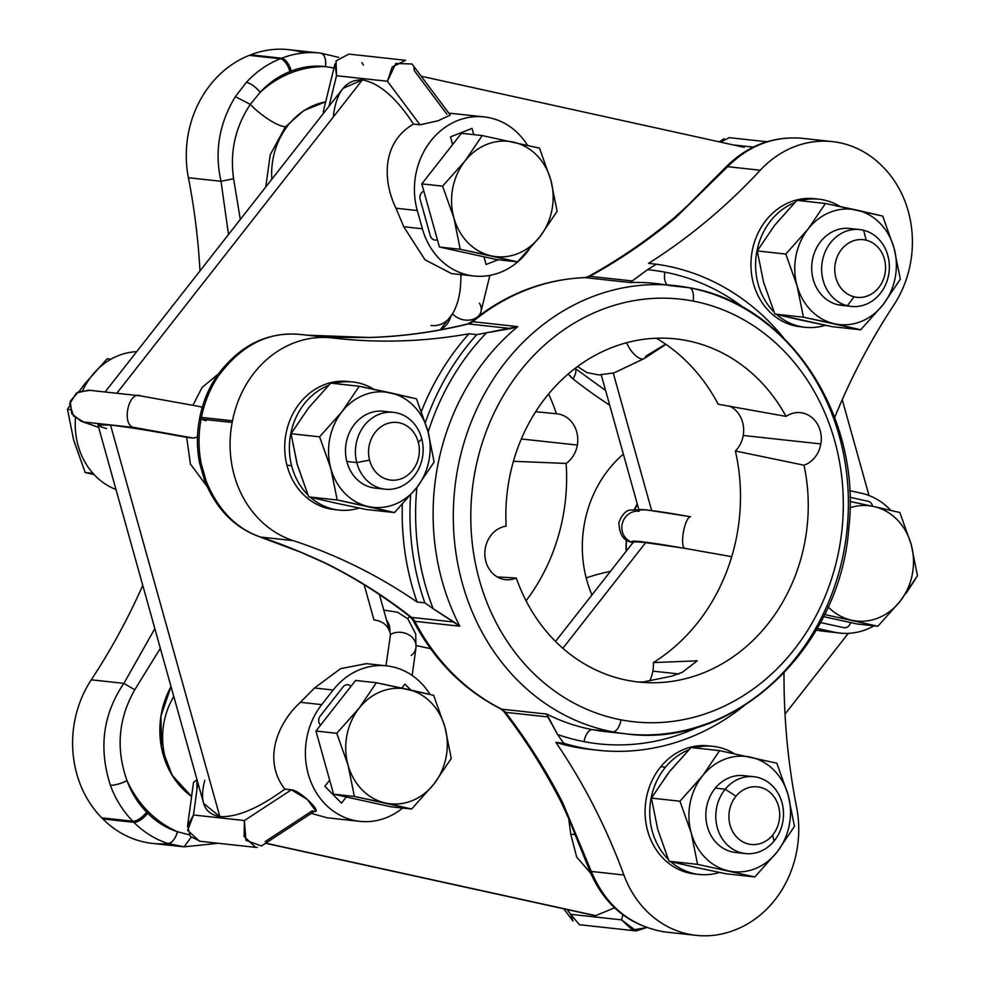 <?xml version="1.0" encoding="UTF-8"?>
<svg xmlns="http://www.w3.org/2000/svg" width="985" height="985" viewBox="0 0 985 985"><rect width="100%" height="100%" fill="white"/><g stroke="black" fill="none" stroke-linecap="round" stroke-linejoin="round"><path stroke-width="1.48" d="M173.791 696.518A70.858 61.981 96.2 0 0 191.619 796.286A70.858 61.981 -83.8 0 1 173.791 696.518M191.595 796.446A80.524 70.427 -83.8 0 1 171.021 686.594L160.998 715.873L161.392 746.987L172.129 775.257L191.595 796.446M204.794 780.366C199.192 801.753 204.215 813.832 219.852 816.614L203.649 803.428L97.983 425.003L110.529 425.052L219.852 816.614C237.04 817.415 258.723 808.242 284.887 789.096L291.375 789.81L244.403 820.542L193.491 814.989L197.874 782.779L193.491 814.989L187.581 825.947L193.516 782.41L197 779.615L196.914 789.835M134.736 689.795L160.346 648.327L134.736 689.795C118.323 718.668 115.75 748.969 127.04 780.699C115.75 748.969 118.323 718.668 134.736 689.795L123.876 683.381L134.736 689.795M177.522 831.746A112.733 98.599 -83.8 0 1 127.04 780.699A112.733 98.599 96.2 0 0 177.522 831.746L189.231 834.824L177.522 831.746A90.189 78.874 -83.8 0 1 147.713 813.253A436.441 381.712 -83.8 0 1 146.667 812.194A90.189 78.874 -83.8 0 1 127.04 780.699C120.33 783.826 114.777 785.341 110.382 785.242C98.488 748.12 102.982 714.162 123.876 683.381L154.842 628.627L123.876 683.381C102.982 714.162 98.488 748.12 110.382 785.242A12.879 3.066 -20 0 0 127.04 780.699A90.189 78.874 96.2 0 0 146.667 812.194A436.441 381.712 96.2 0 0 147.713 813.253A90.189 78.874 96.2 0 0 177.522 831.746A12.879 6.144 107.8 0 1 167.955 843.468C171.932 843.135 175.121 839.232 177.522 831.746M411.262 655.407A16.105 13.162 -172.2 0 0 415.978 647.65A16.105 13.162 -172.2 0 0 408.049 634.402A16.105 13.162 -172.2 0 0 390.516 634.414L389.888 632.136C387.548 625.019 382.242 620.956 373.98 619.947L364.154 584.77M589.88 914.375L595.716 915.656L614.566 907.788L595.716 915.656L265.728 843.16L592.835 915.188L265.544 843.283M265.211 841.572L312.171 810.84C326.133 816.109 300.45 790.142 291.375 789.81L284.887 789.096C258.723 808.242 237.04 817.415 219.852 816.614L110.529 425.052C128.062 427.096 153.451 431.196 186.682 437.352L190.4 464.009L206.924 486.221L190.4 464.009L186.682 437.352C153.451 431.196 128.062 427.096 110.529 425.052C95.237 423.513 93.92 424.707 106.577 428.623M187.581 825.947L190.364 836.45L200.263 841.288M184.047 846.841L167.955 843.468A103.068 90.152 -83.8 0 1 133.898 822.327A12.879 5.097 -44.8 0 0 147.713 813.253A12.879 5.097 135.2 0 1 133.898 822.327A103.068 90.152 96.2 0 0 167.955 843.468L184.06 846.841L191.139 837.312L184.06 846.841L218.313 843.283M568.308 373.931L573.036 378.966A618.42 540.888 96.2 0 0 609.69 405.192A618.42 540.888 -83.8 0 1 573.036 378.966A25.77 22.532 -83.8 0 1 568.308 373.931M623.37 454.159A112.733 98.599 96.2 0 0 586.21 577.986A112.733 98.599 96.2 0 0 591.936 594.965A112.733 98.599 -83.8 0 1 586.21 577.986A112.733 98.599 -83.8 0 1 623.37 454.159M556.414 413.749A183.813 160.777 96.2 0 0 548.62 393.988A183.813 160.777 -83.8 0 1 556.414 413.749L535.692 411.718L556.414 413.749A26.977 23.591 -83.8 0 1 557.067 413.811A26.977 23.591 -83.8 0 1 577.333 445.072A26.977 23.591 96.2 0 0 556.414 413.749M526.064 600.813A183.813 160.777 96.2 0 0 566.141 463.43A26.977 23.591 96.2 0 0 577.333 445.072A26.977 23.591 -83.8 0 1 566.141 463.43A183.813 160.777 -83.8 0 1 526.064 600.813M390.516 634.414L385.985 665.798L390.516 634.414A16.105 13.162 7.8 0 1 408.049 634.402A16.105 13.162 7.8 0 1 415.978 647.65L415.732 634.057L407.852 618.839L397.571 612.239L383.756 610.109M366.469 663.668L340.613 668.655L314.51 687.998L300.388 702.305C276.44 724.184 262.921 761.233 284.887 789.096C262.921 761.233 276.44 724.184 300.388 702.305L321.713 704.62A70.858 61.981 96.2 0 0 309.216 777.251A70.858 61.981 96.2 0 0 359.808 821.355A70.858 61.981 96.2 0 0 402.643 808.045A70.858 61.981 -83.8 0 1 320.617 798.847A70.858 61.981 -83.8 0 1 321.713 704.62L300.388 702.305L314.51 687.998L333.152 690.029L321.713 704.62L333.152 690.029L314.51 687.998L340.564 668.68L366.395 663.656L386.613 665.86A70.858 61.981 96.2 0 0 333.152 690.029A70.858 61.981 -83.8 0 1 430.026 694.437A70.858 61.981 96.2 0 0 386.613 665.86M386.6 620.304A74.084 29.279 135.3 0 1 389.888 632.062A74.084 29.279 -44.7 0 0 386.6 620.304M193.158 438.066L186.682 437.352L193.158 438.066L197.493 437.106L193.158 438.066L134.686 427.552L193.158 438.066M89.881 390.405L78.394 391.858L70.243 401.19L71.72 413.552L81.053 421.235L98.648 427.392L83.762 421.999L134.686 427.552C120.946 426.911 128.05 389.912 140.793 395.958C128.05 389.912 120.946 426.911 134.686 427.552L83.762 421.999L73.432 415.978L69.689 403.702L76.51 392.929L88.416 390.171M115.996 489.508A70.858 61.981 -83.8 0 1 75.488 418.034A70.858 61.981 96.2 0 0 115.996 489.508M82.777 390.38A70.858 61.981 -83.8 0 1 136.693 351.67A70.858 61.981 96.2 0 0 82.777 390.38M96.665 426.665L81.053 421.235M568.727 818.683L570.734 834.147L576.705 857.085L590.803 873.387L576.705 857.085L570.734 834.147L575.068 834.615L570.734 834.147L568.727 818.683M636.212 930.923L579.451 924.73L570.66 914.314L621.572 919.867L636.212 930.923L646.369 927.661L632.407 930.012L621.572 919.867L622.803 914.843L621.572 919.867L570.66 914.314L567.064 909.524L570.66 914.314L572.987 921.049L563.826 908.81M359.808 821.355L327.217 817.796L311.211 813.388M291.375 789.81L307.357 799.537L315.532 810.569L261.419 845.98L245.93 840.291L244.403 820.542L291.375 789.81M255.681 847.359L199.524 841.227L187.63 830.367L193.491 814.989L244.403 820.542L244.095 836.524L255.681 847.359L257.393 847.371M168.263 843.554L168.263 843.554A103.068 90.152 96.2 0 1 102.846 818.941L133.898 822.327A449.32 392.99 -83.8 0 1 132.815 821.231A12.879 5.085 -44.6 0 0 146.667 812.194A12.879 5.085 135.4 0 1 132.815 821.231A103.068 90.152 -83.8 0 1 110.382 785.242A103.068 90.152 96.2 0 0 132.815 821.231L101.763 817.846A103.068 90.152 -83.8 0 1 91.273 679.822L123.876 683.381L91.273 679.822A605.541 529.61 96.2 0 0 142.763 585.361A605.541 529.61 -83.8 0 1 91.273 679.822A103.068 90.152 96.2 0 0 101.763 817.846L132.815 821.231A449.32 392.99 96.2 0 0 133.898 822.327L102.846 818.941A449.32 392.99 -83.8 0 1 101.763 817.846A449.32 392.99 96.2 0 0 102.846 818.941A103.068 90.152 -83.8 0 0 152.564 843.419L183.629 846.804M575.068 368.427A12.879 5.491 128.1 0 1 573.036 378.966A12.879 5.491 -51.9 0 0 575.068 368.427M610.38 571.435A32.209 6.169 -14.4 0 0 586.21 577.986A32.209 6.169 165.6 0 1 610.38 571.435M637.233 503.815L634.475 509.245A80.524 70.427 -83.8 0 1 637.233 503.815M626.398 539.694L626.14 551.329A80.524 70.427 -83.8 0 1 626.398 539.694M233.605 178.728C229.751 151.813 235.316 127.04 250.301 104.385A32.209 9.345 -140.6 0 0 285.379 126.868L270.21 154.793L265.778 186.953L270.21 154.793L285.379 126.868A32.209 9.345 39.4 0 1 250.301 104.385L260.225 92.245A112.733 98.599 -83.8 0 1 325.542 66.635L334.001 67.928L325.542 66.635A112.733 98.599 96.2 0 0 260.225 92.245L250.301 104.385C235.316 127.04 229.751 151.813 233.605 178.728L240.291 219.47L233.605 178.728L221.009 181.277L233.605 178.728M325.703 101.751L303.823 110.579L285.379 126.868L303.811 110.566L325.703 101.751M513.444 461.3L566.141 463.43L513.444 461.3M407.458 618.457A172.56 150.927 96.2 0 0 409.908 616.622A172.56 150.927 -83.8 0 1 407.458 618.457M521.348 438.965L577.333 445.072L521.348 438.965M202.196 407.519L199.77 406.546L202.196 407.519M192.912 405.315L202.122 387.425L218.214 374.078L202.122 387.425L192.912 405.315M199.278 406.473L140.289 395.847L199.278 406.473M140.116 395.822L88.268 390.159M105.087 391.993L343.039 88.367L362.369 79.92L116.796 393.274L362.369 79.92C379.127 82.937 396.179 97.675 413.54 124.098C382.808 141.508 381.885 179.184 395.97 208.229L403.739 226.747L424.978 259.781L451.512 273.571M430.938 325.506C439.248 326.306 445.946 323.142 451.031 316.037A74.084 32.653 68.6 0 1 440.517 329.507A74.084 32.653 -111.4 0 0 451.031 316.037L452.546 313.747C458.16 304.254 460.943 291.819 460.869 276.465L460.894 274.593L460.869 276.465C460.943 291.819 458.16 304.254 452.546 313.747L440.246 329.84M633.121 542.464C633.257 541.688 637.43 541.738 645.667 542.624L562.854 648.29L645.667 542.624L684.501 548.288L731.72 556.685L684.501 548.288L645.667 542.624C637.43 541.738 633.257 541.688 633.121 542.464M839.996 633.084A70.858 61.981 96.2 0 0 874.015 625.832A70.858 61.981 -83.8 0 1 834.233 632.148L817.698 628.516A70.858 61.981 -83.8 0 1 817.218 628.405A70.858 61.981 96.2 0 0 817.698 628.516L834.233 632.148L816.183 630.178L834.233 632.148A70.858 61.981 96.2 0 0 839.996 633.084L819.766 630.794M404.933 684.095L401.831 688.047L404.946 684.095L401.843 688.059L404.946 684.095L410.794 690.017L404.946 684.095M347.902 684.735A6.439 5.639 96.2 0 0 343.039 686.939L320.15 716.132A6.439 5.639 96.2 0 0 320.507 725.206L320.507 725.219A6.439 5.639 -83.8 0 1 320.15 716.132L343.039 686.939A6.439 5.639 -83.8 0 1 347.902 684.735L347.902 684.735A6.439 5.639 96.2 0 0 343.051 686.939L320.174 716.132A6.439 5.639 96.2 0 0 320.519 725.206L320.519 725.206A6.439 5.639 -83.8 0 1 320.174 716.132L343.051 686.939A6.439 5.639 -83.8 0 1 351.029 686.274A6.439 5.639 96.2 0 0 347.914 684.735L347.914 684.735M329.667 780.132L324.841 786.289L341.487 803.12L324.841 786.289L329.667 780.132L324.853 786.289L341.5 803.12L346.314 796.976L341.5 803.12L324.853 786.289L329.667 780.145L333.583 794.181L390.848 806.764L411.644 809.03L433.954 784.011L451.278 758.462L444.961 727.152L433.646 695.299L376.381 682.728L355.585 680.463L315.951 731.03L329.667 780.145L315.951 731.03L355.585 680.463L376.381 682.728L359.057 708.277L336.747 733.296L315.951 731.03L336.747 733.296L348.062 765.148L354.378 796.446L333.583 794.181L329.667 780.145M228.495 234.528L221.009 181.277L228.495 234.528M188.406 177.731L221.009 181.277C214.336 151.628 219.126 123.408 235.366 96.629L250.301 104.385L235.366 96.629L246.361 82.371C250.584 83.319 255.201 86.618 260.225 92.245A90.189 78.874 -83.8 0 1 289.935 71.585A436.441 381.712 -83.8 0 1 291.301 71.055A90.189 78.874 -83.8 0 1 325.542 66.635C326.097 58.817 324.533 54.335 320.851 53.165A103.068 90.152 96.2 0 0 319.866 53.055A103.068 90.152 96.2 0 0 281.71 58.213L250.67 54.828A103.068 90.152 -83.8 0 1 288.827 49.669L319.866 53.055A103.068 90.152 -83.8 0 1 320.851 53.165A12.879 6.242 96.9 0 1 320.888 53.165A12.879 6.242 96.9 0 1 325.542 66.635A90.189 78.874 96.2 0 0 291.301 71.055A436.441 381.712 96.2 0 0 289.935 71.585A90.189 78.874 96.2 0 0 260.225 92.245A12.879 4.026 -137.3 0 0 246.361 82.371L235.366 96.629C219.126 123.408 214.336 151.628 221.009 181.277L188.406 177.731A605.541 529.61 -83.8 0 1 199.98 270.912A605.541 529.61 96.2 0 0 188.406 177.731A103.068 90.152 -83.8 0 1 249.267 55.382A103.068 90.152 96.2 0 0 188.406 177.731M473.92 276.009A70.858 61.981 96.2 0 0 528.97 249.722A70.858 61.981 -83.8 0 1 469.34 275.308A70.858 61.981 -83.8 0 1 422.38 228.779L417.295 210.556A70.858 61.981 -83.8 0 1 449.172 124.738A70.858 61.981 -83.8 0 1 527.517 145.312A70.858 61.981 96.2 0 0 484.189 116.895A70.858 61.981 96.2 0 0 417.295 210.556L395.97 208.229L417.295 210.556L422.38 228.779L403.739 226.747L422.38 228.779A70.858 61.981 96.2 0 0 473.92 276.009L451.364 273.547L424.904 259.708L403.739 226.747L395.97 208.229C381.885 179.184 382.808 141.508 413.54 124.098L420.016 124.799L387.425 81.263L336.513 75.71L329.015 106.269L336.513 75.71L387.425 81.263L420.016 124.799L413.54 124.098C396.179 97.663 379.127 82.937 362.369 79.92C346.301 79.366 336.661 91.174 333.435 115.368M271.823 179.245A70.858 61.981 -83.8 0 1 325.666 101.898A70.858 61.981 96.2 0 0 271.823 179.245M328.276 107.205L323.548 113.238L323.265 111.674L335.023 63.742L336.513 75.71L336.045 60.922L348.788 54.101L405.549 60.294L392.165 67.042L387.425 81.263L395.785 63.471L412.013 63.976L450.268 115.097L438.017 120.81L420.016 124.799L438.054 120.798L450.268 115.085M489.877 275.394L481.012 311.519A16.105 12.263 -166.2 0 1 468.909 320.125A16.105 12.263 -166.2 0 1 452.546 313.747A16.105 12.263 13.8 0 0 468.909 320.125A16.105 12.263 13.8 0 0 481.012 311.519A16.105 12.263 13.8 0 0 479.399 303.22M460.869 276.465L461.312 274.63L460.869 276.465M460.906 273.165L461.657 273.251M448.791 113.115L484.189 116.895M633.096 542.452A74.084 3.386 10.9 0 1 680.019 547.586A74.084 3.386 -169.1 0 0 633.096 542.452M686.139 515.992L690.596 516.768A16.105 4.469 100.2 0 0 683.59 531.1A16.105 4.469 100.2 0 0 684.501 548.288A16.105 4.469 -79.8 0 1 683.59 531.1A16.105 4.469 -79.8 0 1 690.596 516.768L686.139 515.992A74.084 3.386 -169.1 0 0 639.228 510.883L639.327 511.178A16.105 15.452 -70.1 0 0 622.274 523.663A16.105 15.452 -70.1 0 0 631.865 542.267A16.105 15.452 -70.1 0 0 632.961 542.624A16.105 15.452 109.9 0 1 631.865 542.267L633.232 542.698M626.46 550.923A70.858 61.981 -83.8 0 1 626.485 539.743A70.858 61.981 96.2 0 0 626.46 550.923M634.919 509.22A70.858 61.981 -83.8 0 1 637.455 504.628A70.858 61.981 96.2 0 0 634.919 509.22M890.859 510.39A70.858 61.981 96.2 0 0 861.124 493.153L849.649 490.629L861.124 493.153A70.858 61.981 -83.8 0 1 890.859 510.39M304.18 52.907A103.068 90.152 96.2 0 0 250.67 54.828A449.32 392.99 96.2 0 0 249.267 55.382L280.319 58.768A103.068 90.152 96.2 0 0 246.361 82.371A103.068 90.152 -83.8 0 1 280.319 58.768A12.879 5.676 68.5 0 1 289.935 71.585A12.879 5.676 -111.5 0 0 280.319 58.768A449.32 392.99 -83.8 0 1 281.71 58.213A12.879 5.688 68.7 0 1 291.301 71.055A12.879 5.688 -111.3 0 0 281.71 58.213A103.068 90.152 -83.8 0 1 319.866 53.055L320.888 53.165M446.931 114.248L414.34 70.698L413.934 68.1M363.428 65.158L361.975 62.609M421.174 76.214L744.34 147.368M713.485 179.418L694.487 198.773L713.485 179.418M483.967 256.802L486.11 264.485L483.967 256.802M472.012 128.419L450.477 136.866L452.62 144.549L450.477 136.866L472.024 128.419L450.477 136.866L452.632 144.536L450.49 136.866L472.024 128.419L473.76 134.637L472.024 128.419M423.833 191.127L423.821 191.139A6.439 5.639 96.2 0 0 420.139 199.327L430.31 235.784A6.439 5.639 96.2 0 0 435.013 240.081A6.439 5.639 -83.8 0 1 435.001 240.081A6.439 5.639 -83.8 0 1 430.31 235.784L420.139 199.327A6.439 5.639 -83.8 0 1 423.821 191.139L423.833 191.139A6.439 5.639 96.2 0 0 420.152 199.327L430.334 235.784A6.439 5.639 96.2 0 0 435.013 240.081A6.439 5.639 96.2 0 0 437.414 239.749L439.433 247.026L483.98 256.814L486.11 264.485L498.151 259.769L486.122 264.485L483.98 256.814L496.711 259.609L439.433 247.026L460.229 249.291L517.494 261.875L496.711 259.609L517.494 261.875L539.805 236.856L557.128 211.295L550.812 179.996L539.497 148.144L482.231 135.561L461.436 133.295L421.802 183.875L437.414 239.749A6.439 5.639 -83.8 0 1 430.334 235.784L420.152 199.327A6.439 5.639 -83.8 0 1 423.833 191.139L421.802 183.875L442.597 186.14L453.913 217.98L460.229 249.291L439.433 247.026L423.833 191.139M613.261 373.106L651.627 510.501L613.261 373.106M665.934 344.356L644.288 358.528A16.105 6.76 -123.2 0 1 626.62 342.731A16.105 6.76 56.8 0 0 644.288 358.528A16.105 6.76 56.8 0 0 645.754 356.188L665.638 344.159M915.434 579.106L905.991 593.462L915.434 579.106M820.456 622.532L843.726 627.642A6.439 5.639 96.2 0 0 844.256 627.728A6.439 5.639 -83.8 0 1 844.243 627.728A6.439 5.639 -83.8 0 1 843.726 627.642L820.456 622.532L843.739 627.642A6.439 5.639 96.2 0 0 844.256 627.728A6.439 5.639 96.2 0 0 850.474 622.532A6.439 5.639 -83.8 0 1 843.739 627.642L820.456 622.532M281.71 58.213A449.32 392.99 96.2 0 0 280.319 58.768L249.267 55.382A449.32 392.99 -83.8 0 1 250.67 54.828L281.71 58.213M734.49 145.054L753.377 147.11L734.49 145.054M872.513 506.241A6.439 5.639 96.2 0 0 868.179 501.279L849.907 497.265L868.179 501.279A6.439 5.639 -83.8 0 1 872.513 506.241M346.314 796.976L333.583 794.181L354.378 796.446L411.644 809.03L390.848 806.764L346.314 796.976M724.123 138.713L720.626 142L729.319 137.666L766.687 141.742M823.522 616.61L857.061 623.985L823.522 616.61M444.961 727.152L451.278 758.462L433.954 784.011A57.98 50.703 96.2 0 0 444.961 727.152A57.98 50.703 96.2 0 0 408.677 689.562L433.646 695.299L444.961 727.152A57.98 50.703 -83.8 0 1 433.954 784.011L411.644 809.03L385.504 803.009A57.98 50.703 96.2 0 0 433.954 784.011A57.98 50.703 -83.8 0 1 385.504 803.009L354.378 796.446L348.062 765.148L336.747 733.296L359.057 708.277L376.381 682.728L408.677 689.562A57.98 50.703 96.2 0 0 407.507 689.291A57.98 50.703 96.2 0 0 359.057 708.277A57.98 50.703 96.2 0 0 348.062 765.148A57.98 50.703 96.2 0 0 384.335 802.738L384.335 802.738A57.98 50.703 96.2 0 0 385.504 803.009A57.98 50.703 -83.8 0 1 384.335 802.738A57.98 50.703 -83.8 0 1 348.062 765.148A57.98 50.703 -83.8 0 1 359.057 708.277A57.98 50.703 -83.8 0 1 407.507 689.291A57.98 50.703 -83.8 0 1 408.677 689.562A57.98 50.703 -83.8 0 1 444.961 727.152M260.619 537.071L259.88 536.899C234.578 527.8 216.158 509.023 204.609 480.581L206.284 481.419C218.214 510.131 236.326 528.674 260.619 537.071C280.257 543.486 302.038 552.228 325.973 563.334L325.013 563.051A12.879 5.947 -63.6 0 0 325.973 563.334C302.038 552.228 280.257 543.486 260.619 537.071C236.326 528.674 218.214 510.131 206.284 481.419L204.609 480.581L199.61 463.11L201.236 463.787L206.284 481.419L201.236 463.787A103.068 90.152 -83.8 0 1 201.125 419.044L232.177 422.43A103.068 90.152 96.2 0 0 293.222 540.63L260.619 537.071L293.222 540.63A605.541 529.61 -83.8 0 1 417.061 602.007L424.831 602.857A605.541 529.61 -83.8 0 1 433.166 608.718L453.999 622.027L411.595 617.398A605.541 529.61 96.2 0 0 325.973 563.334A605.541 529.61 -83.8 0 1 411.595 617.398A12.879 5.491 128.1 0 1 410.228 616.869A12.879 5.491 -51.9 0 0 411.595 617.398A12.879 11.266 -83.8 0 1 414.796 621.301A12.879 3.78 152.6 0 1 413.109 620.439A12.879 3.78 -27.4 0 0 414.796 621.301A225.466 197.197 96.2 0 0 501.685 709.163A12.879 5.935 116.6 0 1 500.712 708.88A12.879 5.935 -63.4 0 0 501.685 709.163A12.879 11.266 -83.8 0 1 505.465 712.315A12.879 4.617 142.3 0 1 503.827 711.527A12.879 4.617 -37.7 0 0 505.465 712.315A605.541 529.61 -83.8 0 1 562.657 802.652L591.308 871.442L589.843 871.159C604.371 905.338 629.119 925.568 664.112 931.859L664.075 931.847A12.879 6.242 -83.1 0 0 664.112 931.859C630.031 925.801 605.738 905.671 591.308 871.442C605.738 905.671 630.031 925.801 664.149 931.859A103.068 90.152 96.2 0 0 665.134 931.97A103.068 90.152 -83.8 0 1 664.149 931.859A12.879 6.242 -83.1 0 0 664.149 931.859L696.173 935.356A103.068 90.152 96.2 0 0 734.33 930.185A103.068 90.152 -83.8 0 1 623.899 875L591.308 871.442L562.657 802.652A12.879 3.755 152.8 0 1 560.982 801.802L562.657 802.652A605.541 529.61 96.2 0 0 505.465 712.315L547.869 716.932L557.559 734.49A605.541 529.61 -83.8 0 1 563.654 743.232L555.897 742.382A605.541 529.61 -83.8 0 1 623.899 875A103.068 90.152 96.2 0 0 696.173 935.356M652.858 671.13A32.209 28.171 -83.8 0 1 649.681 680.955A32.209 28.171 96.2 0 0 652.858 671.13A32.209 28.171 96.2 0 0 653.326 662.585A32.209 28.171 -83.8 0 1 652.858 671.13L678.948 673.974L652.858 671.13M735.044 544.176A183.813 160.777 -83.8 0 1 653.326 662.585A183.813 160.777 96.2 0 0 735.044 544.176A183.813 160.777 96.2 0 0 735.389 450.995A183.813 160.777 -83.8 0 1 735.044 544.176M743.219 435.469A26.977 23.591 -83.8 0 1 735.389 450.995A26.977 23.591 96.2 0 0 743.219 435.469A26.977 23.591 96.2 0 0 729.269 405.943A26.977 23.591 -83.8 0 1 743.219 435.469L820.837 443.94L743.219 435.469M656.33 338.237A183.813 160.777 -83.8 0 1 718.188 404.244A183.813 160.777 96.2 0 0 656.33 338.237M368.833 337.535L306.938 335.183M299.834 334.408C268.24 331.379 241.017 345.366 218.153 376.356L216.343 376.824A12.879 3.177 33.6 0 1 218.153 376.356C241.017 345.366 268.24 331.379 299.834 334.408M200.866 461.854L199.61 462.975M199.61 463.098L199.61 463.11A12.879 2.118 168.7 0 0 201.236 463.787A103.068 90.152 96.2 0 1 201.125 419.044L205.951 420.767M452.632 144.536L461.436 133.295L482.231 135.561L464.908 161.121L442.597 186.14L421.802 183.875L452.632 144.536M873.72 506.512L849.981 501.463L873.72 506.512A57.98 50.703 96.2 0 0 849.957 507.78A57.98 50.703 -83.8 0 1 873.72 506.512L899.847 512.52L873.72 506.512A57.98 50.703 -83.8 0 1 911.162 544.373L899.847 512.52L911.162 544.373A57.98 50.703 96.2 0 0 873.72 506.512M824.58 614.492L877.857 626.251L857.061 623.985L877.857 626.251L900.167 601.232L917.491 575.683L911.162 544.373L917.491 575.683L900.167 601.232L877.857 626.251L824.58 614.492M369.252 337.486C402.225 336.476 434.927 331.97 467.37 323.991L470.99 322.107C505.096 294.293 543.018 279.457 584.745 277.61L588.267 276.588C618.395 260.028 647.01 240.451 674.109 217.87L687.345 205.877L726.191 166.773L727.644 166.674C748.538 145.78 772.966 136.275 800.953 138.183L800.953 138.183C772.966 136.275 748.538 145.78 727.644 166.674L675.87 217.451L674.109 217.87A12.879 4.629 50.2 0 1 675.87 217.451A605.541 529.61 -83.8 0 1 589.806 276.317A12.879 5.331 -118.8 0 0 588.267 276.588A12.879 5.331 61.2 0 1 589.806 276.317A12.879 11.266 -83.8 0 1 585.176 277.622A12.879 6.193 -92 0 0 584.745 277.61A12.879 6.193 88 0 1 585.176 277.622A225.466 197.197 96.2 0 0 472.751 321.701A12.879 4.642 -129.6 0 0 470.99 322.107A12.879 4.642 50.4 0 1 472.751 321.701A12.879 11.266 -83.8 0 1 468.38 323.93A12.879 5.947 -103.8 0 0 467.37 323.991A12.879 5.947 76.2 0 1 468.38 323.93A605.541 529.61 -83.8 0 1 369.671 337.51A12.879 6.205 -91.8 0 0 369.252 337.486L343.137 337.461L316.973 336.07L306.926 335.171L369.671 337.51A605.541 529.61 96.2 0 0 468.38 323.93L510.772 328.559L486.553 332.77A605.541 529.61 -83.8 0 1 476.715 334.629L468.958 333.78A605.541 529.61 -83.8 0 1 336.168 338.384A605.541 529.61 -83.8 0 1 332.438 337.954A103.068 90.152 96.2 0 0 331.797 337.88A103.068 90.152 96.2 0 0 232.497 420.792L201.445 417.406A103.068 90.152 -83.8 0 1 218.153 376.356A103.068 90.152 96.2 0 0 201.445 417.406L199.82 417.381L201.445 417.406A449.32 392.99 96.2 0 0 201.125 419.044A449.32 392.99 -83.8 0 1 201.445 417.406L232.497 420.792A103.068 90.152 -83.8 0 1 332.438 337.954A605.541 529.61 96.2 0 0 468.958 333.78A244.797 214.102 96.2 0 0 421.457 411.311A244.797 214.102 -83.8 0 1 468.958 333.78L476.715 334.629A605.541 529.61 96.2 0 0 486.553 332.77L517.765 326.614A225.466 197.197 96.2 0 0 459.81 626.201L414.796 621.301A12.879 11.266 96.2 0 0 411.595 617.398L453.999 622.027L459.81 626.201L433.166 608.718A238.345 208.463 -83.8 0 1 416.889 487.44A238.345 208.463 96.2 0 0 433.166 608.718A605.541 529.61 96.2 0 0 424.831 602.857A244.797 214.102 -83.8 0 1 410.597 495.135A244.797 214.102 96.2 0 0 424.831 602.857L417.061 602.007A605.541 529.61 96.2 0 0 293.222 540.63A103.068 90.152 -83.8 0 1 232.177 422.43A449.32 392.99 -83.8 0 1 232.497 420.792A449.32 392.99 96.2 0 0 232.177 422.43L199.499 419.019C196.704 433.794 196.741 448.495 199.61 463.11M516.3 578.01A26.977 23.591 -83.8 0 1 505.551 579.673A26.977 23.591 -83.8 0 1 485.285 548.411A26.977 23.591 -83.8 0 1 506.142 526.138A172.56 150.927 -83.8 0 1 686.299 340.49A172.56 150.927 -83.8 0 1 694.536 342.349A172.56 150.927 -83.8 0 1 786.067 416.396L718.188 404.244L786.067 416.396A26.977 23.591 -83.8 0 1 800.571 412.666A26.977 23.591 -83.8 0 1 820.837 443.94A26.977 23.591 -83.8 0 1 804.031 465.215L735.389 450.995L804.031 465.215A172.56 150.927 -83.8 0 1 657.426 682.691A172.56 150.927 -83.8 0 1 627.802 680.413A172.56 150.927 -83.8 0 1 516.3 578.01A172.56 150.927 96.2 0 0 627.802 680.413A172.56 150.927 96.2 0 0 804.031 465.215A26.977 23.591 96.2 0 0 820.837 443.94A26.977 23.591 96.2 0 0 811.505 417.221A26.977 23.591 96.2 0 0 786.067 416.396A172.56 150.927 96.2 0 0 686.299 340.49A172.56 150.927 96.2 0 0 506.142 526.138A26.977 23.591 96.2 0 0 485.285 548.411A26.977 23.591 96.2 0 0 492.992 573.713A26.977 23.591 96.2 0 0 516.3 578.01L497.277 576.939M638.871 682.051L643.451 681.916L671.733 676.153L682.137 672.398L697.282 660.812L653.326 662.585L697.282 660.812L682.137 672.398L671.733 676.153L643.451 681.916M538.992 237.89L517.494 261.875L491.355 255.854A57.98 50.703 96.2 0 0 538.992 237.877L538.992 237.877A57.98 50.703 96.2 0 0 539.805 236.856L538.992 237.89A57.98 50.703 -83.8 0 1 491.355 255.854L460.229 249.291L453.913 217.98A57.98 50.703 96.2 0 0 491.355 255.854A57.98 50.703 -83.8 0 1 453.913 217.98L442.597 186.14L464.908 161.121A57.98 50.703 96.2 0 0 453.913 217.98A57.98 50.703 -83.8 0 1 464.908 161.121L482.231 135.561L539.497 148.144L550.812 179.996L557.128 211.295L539.805 236.856A57.98 50.703 96.2 0 0 550.812 179.996A57.98 50.703 96.2 0 0 513.357 142.123A57.98 50.703 96.2 0 0 465.733 160.099L465.733 160.099A57.98 50.703 96.2 0 0 464.908 161.121A57.98 50.703 -83.8 0 1 465.733 160.099A57.98 50.703 -83.8 0 1 513.357 142.123A57.98 50.703 -83.8 0 1 550.812 179.996A57.98 50.703 -83.8 0 1 539.805 236.856A57.98 50.703 -83.8 0 1 538.992 237.877M591.308 871.442L623.899 875A605.541 529.61 96.2 0 0 555.897 742.382A244.797 214.102 96.2 0 0 575.191 747.159A244.797 214.102 96.2 0 0 594.041 749.782M735.733 929.643A103.068 90.152 96.2 0 0 796.594 807.294A605.541 529.61 -83.8 0 1 784.023 673.063A605.541 529.61 96.2 0 0 796.594 807.294A103.068 90.152 -83.8 0 1 735.733 929.643A449.32 392.99 -83.8 0 1 734.33 930.185A449.32 392.99 96.2 0 0 735.733 929.643M828.126 606.895A57.98 50.703 96.2 0 0 851.717 620.23A57.98 50.703 96.2 0 0 900.167 601.232A57.98 50.703 96.2 0 0 911.507 545.665L911.507 545.665A57.98 50.703 96.2 0 0 911.162 544.373A57.98 50.703 -83.8 0 1 911.507 545.665A57.98 50.703 -83.8 0 1 900.167 601.232A57.98 50.703 -83.8 0 1 851.717 620.23A57.98 50.703 -83.8 0 1 828.126 606.895M402.336 504.394A244.797 214.102 96.2 0 0 417.061 602.007A244.797 214.102 -83.8 0 1 402.336 504.394M350.475 381.786A64.419 56.342 96.2 0 0 286.943 465.191A64.419 56.342 96.2 0 0 336.513 509.762M428.179 432.058A238.345 208.463 -83.8 0 1 486.553 332.77A238.345 208.463 96.2 0 0 428.179 432.058M425.36 422.553A244.797 214.102 -83.8 0 1 476.715 334.629A244.797 214.102 96.2 0 0 425.36 422.553M597.92 750.25L590.15 749.4A244.797 214.102 -83.8 0 1 575.191 747.159L582.96 747.997A244.797 214.102 96.2 0 0 597.92 750.25A244.797 214.102 96.2 0 0 743.675 706.085A244.797 214.102 -83.8 0 1 582.96 747.997A244.797 214.102 -83.8 0 1 563.654 743.232A244.797 214.102 96.2 0 0 582.96 747.997L575.191 747.159A244.797 214.102 -83.8 0 1 555.897 742.382L563.654 743.232A605.541 529.61 96.2 0 0 557.559 734.49L546.712 714.076L547.869 716.932L505.465 712.315A12.879 11.266 96.2 0 0 501.685 709.163L546.712 714.076A225.466 197.197 96.2 0 0 592.441 729.651A225.466 197.197 96.2 0 0 606.218 731.707A225.466 197.197 -83.8 0 1 592.441 729.651L612.621 731.843A225.466 197.197 96.2 0 0 626.398 733.911A225.466 197.197 96.2 0 0 845.893 539.054A225.466 197.197 96.2 0 0 689.057 287.706L668.877 285.502L689.057 287.706A225.466 197.197 96.2 0 0 675.279 285.638A225.466 197.197 96.2 0 0 455.784 480.495A225.466 197.197 96.2 0 0 612.621 731.843L592.441 729.651A225.466 197.197 -83.8 0 1 546.712 714.076L501.685 709.163A225.466 197.197 -83.8 0 1 414.796 621.301L459.81 626.201A225.466 197.197 -83.8 0 1 517.765 326.614L472.751 321.701A225.466 197.197 -83.8 0 1 585.176 277.622A12.879 11.266 96.2 0 0 589.806 276.317A605.541 529.61 96.2 0 0 675.87 217.451L727.644 166.674L760.248 170.233A605.541 529.61 -83.8 0 1 648.561 263.364L656.318 264.214A605.541 529.61 -83.8 0 1 647.49 269.668L632.21 280.947L589.806 276.317L632.21 280.947L630.191 282.535L585.176 277.622L630.191 282.535A225.466 197.197 -83.8 0 1 655.099 283.434A225.466 197.197 -83.8 0 1 665.158 284.837A225.466 197.197 96.2 0 0 655.099 283.434A225.466 197.197 96.2 0 0 630.191 282.535L647.49 269.668A605.541 529.61 96.2 0 0 656.318 264.214A244.797 214.102 -83.8 0 1 665.946 265.79A244.797 214.102 -83.8 0 1 783.801 338.089A244.797 214.102 96.2 0 0 665.946 265.79A244.797 214.102 96.2 0 0 656.318 264.214L648.561 263.364A605.541 529.61 96.2 0 0 760.248 170.233A103.068 90.152 -83.8 0 1 882.154 166.083A449.32 392.99 -83.8 0 1 883.237 167.179A103.068 90.152 -83.8 0 1 893.727 305.202A103.068 90.152 96.2 0 0 883.237 167.179A449.32 392.99 96.2 0 0 882.154 166.083A103.068 90.152 96.2 0 0 832.436 141.606A103.068 90.152 96.2 0 0 760.248 170.233L727.644 166.674M834.664 417.492A605.541 529.61 -83.8 0 1 893.727 305.202A605.541 529.61 96.2 0 0 834.664 417.492M726.191 166.773C747.27 145.805 772.191 136.275 800.94 138.171L832.436 141.606M516.349 327.192L510.772 328.559L468.38 323.93A12.879 11.266 96.2 0 0 472.751 321.701L517.765 326.614M693.083 301.078A212.588 185.931 -83.8 0 1 839.799 545.468A212.588 185.931 -83.8 0 1 621.018 719.838A212.588 185.931 -83.8 0 1 474.302 475.435A212.588 185.931 -83.8 0 1 693.083 301.078A12.879 6.23 -79.2 0 0 689.291 287.743A12.879 6.23 -79.2 0 0 689.057 287.706A12.879 6.23 100.8 0 1 689.291 287.743A12.879 6.23 100.8 0 1 693.083 301.078A212.588 185.931 96.2 0 0 474.302 475.435A212.588 185.931 96.2 0 0 621.018 719.838A212.588 185.931 96.2 0 0 839.799 545.468A212.588 185.931 96.2 0 0 693.083 301.078M710.825 746.162A64.419 56.342 96.2 0 0 660.824 766.687A64.419 56.342 96.2 0 0 648.721 834.381A64.419 56.342 96.2 0 0 696.875 874.138M557.559 734.49A238.345 208.463 96.2 0 0 584.043 741.656A238.345 208.463 96.2 0 0 698.796 726.782A238.345 208.463 -83.8 0 1 584.043 741.656A238.345 208.463 -83.8 0 1 557.559 734.49M592.441 729.651A12.879 6.23 -79.2 0 0 584.043 741.656A12.879 6.23 100.8 0 1 592.441 729.651M606.218 731.707L626.398 733.911A225.466 197.197 -83.8 0 1 612.621 731.843A12.879 6.23 -79.2 0 0 621.018 719.838A12.879 6.23 100.8 0 1 612.621 731.843A225.466 197.197 -83.8 0 1 455.784 480.495A225.466 197.197 -83.8 0 1 675.279 285.638A225.466 197.197 -83.8 0 1 689.057 287.706M667.153 284.751A12.879 6.23 100.8 0 1 664.85 272.143A238.345 208.463 -83.8 0 1 744.426 308.207A238.345 208.463 96.2 0 0 664.85 272.143A238.345 208.463 96.2 0 0 647.49 269.668A238.345 208.463 -83.8 0 1 664.85 272.143A12.879 6.23 -79.2 0 0 667.153 284.751M816.676 199.007A64.419 56.342 96.2 0 0 752.097 251.557A64.419 56.342 96.2 0 0 793.848 325.616A64.419 56.342 96.2 0 0 802.726 326.983M110.985 359.193L107.143 358.774L84.833 383.781A57.98 50.703 96.2 0 0 84.833 383.781A57.98 50.703 96.2 0 0 84.821 383.805A57.98 50.703 -83.8 0 1 84.858 383.768L107.143 358.774L110.985 359.193M94.141 474.635L85.153 472.492L92.984 473.354L85.153 472.492L73.481 439.359A57.98 50.703 96.2 0 0 73.838 440.652L85.153 472.492L94.141 474.635M67.509 409.341L69.566 405.918L67.509 409.341L70.083 409.625L67.509 409.341L73.481 439.359L67.509 409.341M79.009 391.562L84.833 383.781L79.009 391.562M73.481 439.359L73.838 440.652A57.98 50.703 -83.8 0 1 73.493 439.347M825.553 200.374A64.419 56.342 -83.8 0 1 840.045 206.505A64.419 56.342 96.2 0 0 825.553 200.374A64.419 56.342 96.2 0 0 819.015 199.204A64.419 56.342 96.2 0 0 800.3 200.743A64.419 56.342 -83.8 0 1 825.553 200.374M805.053 327.291L800.386 326.774A64.419 56.342 -83.8 0 1 793.848 325.616L798.515 326.121A64.419 56.342 96.2 0 0 805.053 327.291A64.419 56.342 96.2 0 0 825.393 325.284A64.419 56.342 -83.8 0 1 798.515 326.121A64.419 56.342 -83.8 0 1 776.648 314.51A64.419 56.342 96.2 0 0 798.515 326.121L793.848 325.616A64.419 56.342 -83.8 0 1 751.875 252.874A64.419 56.342 -83.8 0 1 814.361 198.699L819.015 199.204M774.05 312.073A64.419 56.342 -83.8 0 1 794.673 202.639A64.419 56.342 96.2 0 0 774.05 312.073M774.579 225.38A57.98 50.703 96.2 0 0 774.555 225.405A57.98 50.703 96.2 0 0 774.579 225.38A57.98 50.703 -83.8 0 1 774.604 225.356L757.256 250.941L763.584 282.239A57.98 50.703 96.2 0 0 763.597 282.276A57.98 50.703 -83.8 0 1 763.584 282.239L774.887 314.092L801.027 320.113A57.98 50.703 -83.8 0 1 799.869 319.842A57.98 50.703 96.2 0 0 801.027 320.113L832.165 326.675L774.887 314.092L763.584 282.239A57.98 50.703 -83.8 0 1 763.572 282.202A57.98 50.703 96.2 0 0 763.584 282.239L757.256 250.941L785.796 254.056L797.111 285.896L803.428 317.207L774.887 314.092L803.428 317.207L860.693 329.79L832.165 326.675L860.693 329.79L883.016 304.771L900.327 279.211L894.011 247.912L882.695 216.06L825.43 203.476L796.89 200.361L774.579 225.38A57.98 50.703 -83.8 0 1 774.579 225.38L796.89 200.361L825.43 203.476L808.106 229.037L785.796 254.056L757.256 250.941L774.579 225.38M803.428 317.207L797.111 285.896A57.98 50.703 96.2 0 0 833.396 323.499L803.428 317.207M833.396 323.499L833.384 323.511A57.98 50.703 96.2 0 0 834.566 323.769A57.98 50.703 96.2 0 0 883.016 304.771L860.693 329.79L833.396 323.499A57.98 50.703 -83.8 0 1 797.111 285.896L785.796 254.056L808.106 229.037A57.98 50.703 96.2 0 0 797.111 285.896A57.98 50.703 -83.8 0 1 808.106 229.037L825.43 203.476L856.556 210.039A57.98 50.703 96.2 0 0 808.106 229.037A57.98 50.703 -83.8 0 1 856.556 210.039L882.695 216.06L894.011 247.912L900.327 279.211L883.016 304.771A57.98 50.703 96.2 0 0 894.011 247.912A57.98 50.703 96.2 0 0 857.726 210.31L857.726 210.298A57.98 50.703 96.2 0 0 856.556 210.039A57.98 50.703 -83.8 0 1 857.726 210.31L857.726 210.31A57.98 50.703 -83.8 0 1 894.011 247.912A57.98 50.703 -83.8 0 1 883.016 304.771A57.98 50.703 -83.8 0 1 834.566 323.769A57.98 50.703 -83.8 0 1 833.396 323.499M853.675 229.173A38.649 33.81 96.2 0 0 812.687 258.747A38.649 33.81 96.2 0 0 837.447 304.636L847.383 305.719A38.649 33.81 96.2 0 0 851.311 306.409A38.649 33.81 96.2 0 0 888.802 273.904A38.649 33.81 96.2 0 0 863.611 230.256A38.649 33.81 96.2 0 0 859.683 229.567A38.649 33.81 96.2 0 0 822.192 262.072A38.649 33.81 96.2 0 0 847.383 305.719L837.447 304.636A38.649 33.81 -83.8 0 1 812.256 260.988A38.649 33.81 -83.8 0 1 849.747 228.483L859.683 229.567M851.311 306.409L841.375 305.325A38.649 33.81 -83.8 0 1 837.447 304.636M866.234 240.205L863.611 230.256A38.649 33.81 -83.8 0 1 888.371 276.145A38.649 33.81 -83.8 0 1 847.383 305.719L854.069 296.793A28.984 25.351 96.2 0 0 884.813 274.618A28.984 25.351 96.2 0 0 866.234 240.205A28.984 25.351 96.2 0 0 835.489 262.379A28.984 25.351 96.2 0 0 854.069 296.793L847.383 305.719A38.649 33.81 -83.8 0 1 822.61 259.831A38.649 33.81 -83.8 0 1 863.611 230.256L866.234 240.205A28.984 25.351 -83.8 0 1 884.813 274.618A28.984 25.351 -83.8 0 1 854.069 296.793A28.984 25.351 -83.8 0 1 835.489 262.379A28.984 25.351 -83.8 0 1 866.234 240.205M291.609 465.696A64.419 56.342 -83.8 0 1 328.461 385.418A64.419 56.342 96.2 0 0 291.609 465.696A64.419 56.342 96.2 0 0 307.837 494.852A64.419 56.342 -83.8 0 1 291.609 465.696L286.943 465.191L291.609 465.696M334.087 383.522A64.419 56.342 -83.8 0 1 373.844 389.284A64.419 56.342 96.2 0 0 352.802 381.983A64.419 56.342 96.2 0 0 334.087 383.522M359.18 508.063A64.419 56.342 -83.8 0 1 310.435 497.29A64.419 56.342 96.2 0 0 338.84 510.07A64.419 56.342 96.2 0 0 359.18 508.063M334.826 502.892L334.826 502.892A57.98 50.703 96.2 0 0 334.826 502.892A57.98 50.703 -83.8 0 1 334.814 502.892L365.952 509.454L394.492 512.569L416.803 487.55L434.126 461.99L427.798 430.691L416.495 398.839L359.229 386.255L330.689 383.14L308.379 408.159A57.98 50.703 96.2 0 0 308.354 408.184A57.98 50.703 96.2 0 0 308.379 408.159A57.98 50.703 -83.8 0 1 308.391 408.135L291.055 433.72L297.014 463.726A57.98 50.703 96.2 0 0 297.372 465.019A57.98 50.703 -83.8 0 1 297.027 463.726L308.687 496.871L334.826 502.892L308.687 496.871L297.372 465.019L291.055 433.72L308.379 408.159A57.98 50.703 -83.8 0 1 308.379 408.159L330.689 383.14L359.229 386.255L341.906 411.816L319.596 436.835L291.055 433.72L319.596 436.835L330.541 467.382L337.227 499.986L308.687 496.871L337.227 499.986L394.492 512.569L365.952 509.454L334.826 502.892M338.84 510.07L334.186 509.553A64.419 56.342 -83.8 0 1 286.943 465.191A64.419 56.342 -83.8 0 1 348.148 381.478L352.802 381.983M434.126 461.99L416.803 487.55A57.98 50.703 96.2 0 0 428.155 431.984L434.126 461.99M428.155 431.984L428.155 431.984A57.98 50.703 96.2 0 0 427.798 430.691A57.98 50.703 96.2 0 0 390.356 392.818L416.495 398.839L428.155 431.984A57.98 50.703 -83.8 0 1 416.803 487.55L394.492 512.569L368.353 506.549A57.98 50.703 96.2 0 0 416.803 487.55A57.98 50.703 -83.8 0 1 368.353 506.549L337.227 499.986L330.898 468.675A57.98 50.703 96.2 0 0 368.353 506.549A57.98 50.703 -83.8 0 1 330.898 468.675L319.596 436.835L341.906 411.816L359.229 386.255L390.356 392.818A57.98 50.703 96.2 0 0 341.906 411.816A57.98 50.703 96.2 0 0 330.554 467.382L330.541 467.382A57.98 50.703 96.2 0 0 330.898 468.675A57.98 50.703 -83.8 0 1 330.554 467.382L330.554 467.382A57.98 50.703 -83.8 0 1 341.906 411.816A57.98 50.703 -83.8 0 1 390.356 392.818A57.98 50.703 -83.8 0 1 427.798 430.691A57.98 50.703 -83.8 0 1 428.155 431.984M388.459 412.223A38.649 33.81 96.2 0 0 355.289 423.328A38.649 33.81 96.2 0 0 346.818 461.485A38.649 33.81 96.2 0 0 380.173 488.228M385.098 489.188L375.162 488.104A38.649 33.81 -83.8 0 1 346.818 461.485A38.649 33.81 -83.8 0 1 383.547 411.262L393.483 412.346A38.649 33.81 96.2 0 0 356.755 462.568L346.818 461.485L356.755 462.568A38.649 33.81 96.2 0 0 385.098 489.188A38.649 33.81 96.2 0 0 421.814 438.965A38.649 33.81 96.2 0 0 393.483 412.346M369.547 460.118L356.755 462.568A38.649 33.81 -83.8 0 1 379.878 414.02A38.649 33.81 -83.8 0 1 421.814 438.965L418.342 442.425A28.984 25.351 96.2 0 0 386.883 423.71A28.984 25.351 96.2 0 0 369.547 460.118A28.984 25.351 96.2 0 0 401.006 478.833A28.984 25.351 96.2 0 0 418.342 442.425L421.814 438.965A38.649 33.81 -83.8 0 1 398.703 487.513A38.649 33.81 -83.8 0 1 356.755 462.568L369.547 460.118A28.984 25.351 -83.8 0 1 386.883 423.71A28.984 25.351 -83.8 0 1 418.342 442.425A28.984 25.351 -83.8 0 1 401.006 478.833A28.984 25.351 -83.8 0 1 369.547 460.118M719.542 872.439A64.419 56.342 -83.8 0 1 670.797 861.666A64.419 56.342 96.2 0 0 699.202 874.446A64.419 56.342 96.2 0 0 719.542 872.439M699.202 874.446L694.536 873.941A64.419 56.342 -83.8 0 1 648.327 833.138A64.419 56.342 -83.8 0 1 660.824 766.687L665.478 767.192A64.419 56.342 96.2 0 0 668.199 859.228A64.419 56.342 -83.8 0 1 665.478 767.192A64.419 56.342 -83.8 0 1 688.823 749.794A64.419 56.342 96.2 0 0 665.478 767.192L660.824 766.687A64.419 56.342 -83.8 0 1 708.511 745.854L713.165 746.371A64.419 56.342 96.2 0 0 694.437 747.898A64.419 56.342 -83.8 0 1 734.194 753.66A64.419 56.342 96.2 0 0 713.165 746.371M695.176 867.268A57.98 50.703 96.2 0 0 695.188 867.268L726.302 873.83L695.176 867.268A57.98 50.703 -83.8 0 1 695.176 867.268L669.037 861.247L695.176 867.268M657.734 829.395A57.98 50.703 96.2 0 0 657.734 829.432A57.98 50.703 -83.8 0 1 657.734 829.395A57.98 50.703 96.2 0 0 657.734 829.395A57.98 50.703 -83.8 0 1 657.721 829.37L669.037 861.247L657.734 829.395L651.405 798.096L657.734 829.395M669.554 771.514A57.98 50.703 96.2 0 0 668.729 772.536A57.98 50.703 -83.8 0 1 669.554 771.514L651.405 798.096L668.729 772.536L691.039 747.529L669.541 771.501M776.845 763.215L719.579 750.632L691.039 747.529L719.579 750.632L703.068 775.158L679.946 801.211L651.405 798.096L679.946 801.211L691.261 833.051L697.577 864.362L669.037 861.247L697.577 864.362L754.842 876.945L726.302 873.83L754.842 876.945L777.165 851.926L794.476 826.366L788.16 795.067L776.845 763.215L788.16 795.067A57.98 50.703 96.2 0 0 750.705 757.194A57.98 50.703 96.2 0 0 703.081 775.17L719.579 750.632L776.845 763.215M679.946 801.211L702.256 776.192A57.98 50.703 96.2 0 0 691.261 833.051L679.946 801.211M702.256 776.192L703.081 775.17A57.98 50.703 96.2 0 0 702.256 776.192A57.98 50.703 -83.8 0 1 703.081 775.17A57.98 50.703 -83.8 0 1 750.705 757.194A57.98 50.703 -83.8 0 1 788.16 795.067L794.476 826.366L777.165 851.926A57.98 50.703 96.2 0 0 788.16 795.067A57.98 50.703 -83.8 0 1 777.165 851.926L754.842 876.945L697.577 864.362L691.261 833.051A57.98 50.703 96.2 0 0 728.715 870.925A57.98 50.703 96.2 0 0 776.34 852.948L776.34 852.961A57.98 50.703 96.2 0 0 777.165 851.926A57.98 50.703 -83.8 0 1 776.34 852.948L776.34 852.948A57.98 50.703 -83.8 0 1 728.715 870.925A57.98 50.703 -83.8 0 1 691.261 833.051A57.98 50.703 -83.8 0 1 702.256 776.192M748.822 776.599A38.649 33.81 96.2 0 0 715.295 788.135A38.649 33.81 96.2 0 0 708.72 830.638A38.649 33.81 96.2 0 0 740.535 852.604M745.46 853.564L735.524 852.481A38.649 33.81 -83.8 0 1 707.784 828.003A38.649 33.81 -83.8 0 1 715.295 788.135L725.231 789.219A38.649 33.81 96.2 0 0 717.72 829.087A38.649 33.81 96.2 0 0 745.46 853.564A38.649 33.81 96.2 0 0 774.062 841.067A38.649 33.81 96.2 0 0 781.561 801.199A38.649 33.81 96.2 0 0 753.833 776.722A38.649 33.81 96.2 0 0 725.231 789.219L715.295 788.135A38.649 33.81 -83.8 0 1 743.897 775.638L753.833 776.722M772.622 835.095L774.062 841.067A38.649 33.81 -83.8 0 1 726.179 843.739A38.649 33.81 -83.8 0 1 725.231 789.219L735.992 796.212A28.984 25.351 96.2 0 0 736.706 837.102A28.984 25.351 96.2 0 0 772.622 835.095A28.984 25.351 96.2 0 0 771.895 794.205A28.984 25.351 96.2 0 0 735.992 796.212L725.231 789.219A38.649 33.81 -83.8 0 1 773.114 786.547A38.649 33.81 -83.8 0 1 774.062 841.067L772.622 835.095A28.984 25.351 -83.8 0 1 736.706 837.102A28.984 25.351 -83.8 0 1 735.992 796.212A28.984 25.351 -83.8 0 1 771.895 794.205A28.984 25.351 -83.8 0 1 772.622 835.095M379.422 594.558L390.195 633.146M416.224 645.544L430.556 648.684M605.578 390.466L575.092 368.402M412.186 675.488L415.978 647.65M555.515 641.432L633.17 542.353M785.02 714.1L848.307 633.355M338.631 57.364L320.901 53.165M481.012 311.519L480.027 315.052M689.168 516.509L645.852 509.799L630.302 510.021C625.931 510.427 622.138 514.539 618.9 522.382C619.294 534.387 623.616 541.011 631.865 542.267M638.736 509.208L601.244 374.916M869.004 495.517L842.237 399.664M644.288 358.528L614.061 372.896L598.695 374.916L586.962 372.601L577.542 366.568M719.456 141.742L723.581 139.045M589.843 871.159L568.665 818.51L560.982 801.802C544.446 769.58 525.399 739.489 503.827 711.527L500.712 708.88C463.209 689.66 434.016 660.184 413.109 620.439L410.228 616.869C383.362 595.839 354.945 577.899 325.013 563.051L301.004 552.314L259.88 536.899M331.797 337.88L299.231 334.334C266.135 331.908 238.505 346.055 216.355 376.799C208.241 389.075 202.738 402.606 199.82 417.381L199.499 419.019M665.109 284.837L689.291 287.743C788.8 304.34 861.986 416.052 848.787 528.329C839.946 648.98 733.431 748.637 626.398 733.911"/></g></svg>
